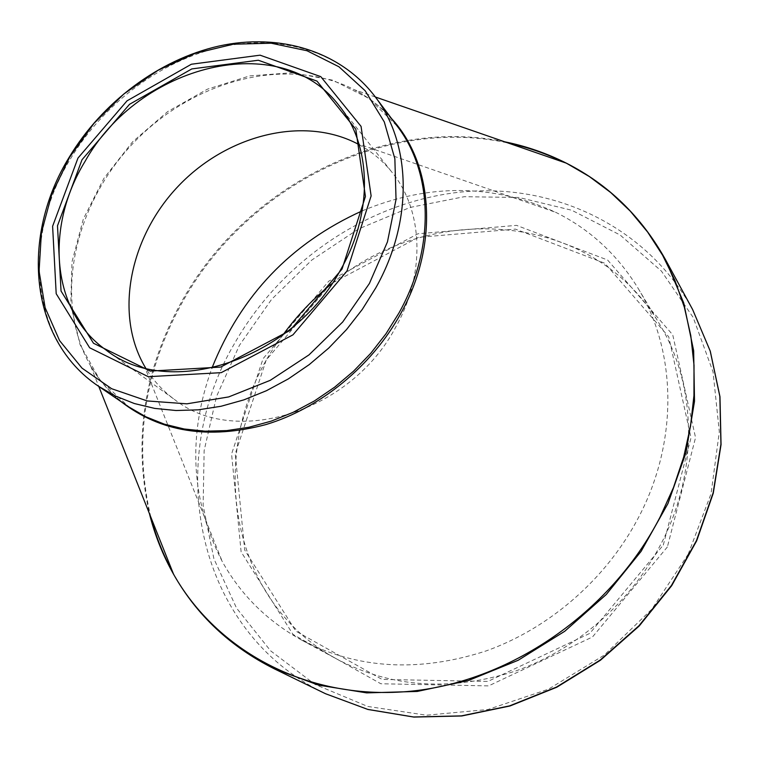 <?xml version="1.0" encoding="UTF-8"?>
<svg xmlns="http://www.w3.org/2000/svg" width="759" height="759" viewBox="0 0 759 759"><rect width="100%" height="100%" fill="white"/><g stroke="black" fill="none" stroke-linecap="round" stroke-linejoin="round"><path stroke-width="0.57" stroke-dasharray="3.79 2.85" d="M663.29 545.066L691.022 437.772L668.745 336.844L604.866 263.278L515.408 229.114L418.484 237.301L330.782 283.866L266.162 360.127L235.243 453.901L244.711 550.047L295.82 631.118L382.109 679.428L487.866 681.43L589.809 633.385L663.29 545.066M667.37 546.964L592.475 636.991L488.568 685.899L380.828 683.755L293.031 634.439L241.115 551.859L231.58 454.034L263.069 358.684L328.77 281.162L417.934 233.772L516.518 225.366L607.598 260.024L672.74 334.833L695.548 437.611L667.37 546.964M359.216 144.732C371.967 151.715 382.916 160.927 392.071 172.359C423.142 210.395 425.903 273.392 395.885 326.797C351.332 412.175 235.091 447.668 174.817 399.718C162.986 391.094 153.29 380.572 145.728 368.153M362.176 210.879C428.579 183.261 493.094 183.744 555.73 212.321C590.009 229.341 617.494 254.711 638.177 288.439C676.535 351.18 678.755 440.865 638.699 517.154C606.726 578.548 549.763 628.281 485.969 650.975C418.835 672.626 357.498 669.068 301.968 640.283C267.339 621.156 240.745 594.857 222.188 561.385C190.784 500.115 187.369 435.685 211.941 368.106M332.176 283.411C431.178 200.205 593.339 210.879 659.552 324.15C696.639 384.851 699.096 470.912 661.108 543.738C630.786 602.352 576.536 649.628 515.503 671.07C451.263 691.515 392.299 687.834 338.618 660.017C222.453 599.022 204.418 437.526 283.031 334.833M688.214 554.155L651.934 609.088L604.354 655.045L548.491 689.172L487.942 709.513L426.492 715.206L367.773 706.458L314.985 684.4L270.64 650.861L236.58 608.158L213.915 558.823L203.127 505.466L204.143 450.58L216.495 396.53L239.332 345.478L271.561 299.397L311.835 260.033L358.58 228.933L410.04 207.454L464.223 196.704L518.928 197.482L571.755 210.252L620.131 235.005L661.459 271.153L693.176 317.442L713.043 371.891L719.314 431.786L711.041 493.777L688.214 554.155M150.813 517.097C133.214 442.165 144.201 369.709 183.763 299.739C247.681 186.42 385.373 115.975 508.236 143.034M564.601 162.559C607.371 183.65 640.947 215.917 665.33 259.341M274.141 668.736C229.645 646.355 195.898 614.278 172.881 572.514M692.616 309.511C646.127 225.205 552.296 182.511 460.409 192.093C368.238 202.074 281.921 260.783 235.015 342.679C163.479 462.07 195.291 631.583 325.497 693.717M121.089 401.644C108.736 391.521 98.566 379.585 90.577 365.847C52.893 300.441 73.462 205.461 133.546 142.806C193.403 79.932 287.357 55.075 354.406 89.742C368.494 97.095 380.876 106.715 391.549 118.584M504.631 141.781C382.479 116.383 246.533 186.695 183.09 299.084C144.087 368.02 132.853 439.508 149.4 513.549M98.357 386.16C30.132 340.706 21.65 238.127 70.264 159.153C103.566 103.622 160.547 60.777 220.508 47.143C280.365 33.842 340.753 51.384 375.05 96.592M375.354 97L354.406 89.742C371.341 98.679 385.629 110.842 397.28 126.222L368.57 98.243L332.774 80.188L292.329 72.722L249.73 75.891L207.416 89.173L167.673 111.601L132.559 141.867L103.936 178.308L83.329 219.038L71.982 261.912L70.758 304.615L80.056 344.681L99.723 379.614L128.973 407.014C113.072 396.084 100.273 382.356 90.577 365.847L98.784 386.445M105.786 349.823L174.817 399.718M339.093 105.662L392.071 172.359M143.982 365.174L222.188 561.385M356.161 143.119L555.73 212.321M301.968 640.283L338.618 660.017M638.177 288.439L659.552 324.15"/><path stroke-width="1.14" d="M346.977 271.067L292.946 334.852L221.23 372.65L148.261 376.692L89.638 347.764L56.194 293.714L52.608 226.258L77.978 158.062L127.047 100.824L191.363 64.24L260.071 55.179L320.772 76.64L361.066 126.392L371.123 195.945L346.977 271.067M82.01 159.751L129.523 104.315L191.818 68.917L258.316 60.236L316.977 81.099L355.819 129.277L365.43 196.486L342.053 269.009L289.9 330.554L220.689 367.081L150.216 371.085L93.49 343.248L61.043 291.048L57.494 225.793L82.01 159.751M340.952 269.179C373.608 211.96 371.474 145.235 339.093 105.662C280.384 28.14 138.755 64.553 84.951 161.563C44.734 227.216 51.261 311.37 105.786 349.823C168.403 399.927 292.395 360.648 340.952 269.179M145.728 368.153L143.982 365.174C114.248 312.291 130.368 236.115 178.583 185.841C226.618 135.387 301.987 115.823 356.161 143.119L359.216 144.732M211.941 368.106C240.897 295.517 290.982 243.108 362.176 210.879M283.031 334.833C297.12 315.497 313.495 298.353 332.176 283.411M508.236 143.034C527.847 147.246 546.641 153.754 564.601 162.559M665.33 259.341L683.698 302.888L693.66 350.705L694.513 401.274L685.927 452.838L667.967 503.511L641.099 551.357L606.261 594.496L564.753 631.26L518.179 660.273L468.369 680.519L417.251 691.44L366.701 692.882L318.476 685.111L274.141 668.736L325.497 693.717L367.764 709.399L413.541 716.98L461.358 715.889L509.583 705.879L556.423 687.104L600.122 660.093L638.974 625.758L671.506 585.379L696.506 540.503L713.137 492.847L720.936 444.224L719.855 396.397L710.206 351.019L692.616 309.511L665.33 259.341C641.308 216.514 608.339 184.465 566.404 163.185C546.803 153.29 526.215 146.155 504.631 141.781M172.881 572.514C163.261 554.971 155.908 536.499 150.813 517.097M391.549 118.584C433.588 164.105 439.347 245.024 400.373 314.217C371.464 366.331 320.251 408.181 265.992 424.556C208.678 439.755 160.377 432.108 121.089 401.644M149.4 513.549C154.741 534.915 162.805 555.152 173.583 574.278C216.571 650.463 306.057 699.959 407.08 691.553C507.894 683.091 610.416 613.576 660.064 517.116L673.489 487.515L683.669 457.098L690.5 426.311L693.944 395.543L694.02 365.193L690.794 335.649L684.362 307.262L674.903 280.346L662.579 255.185L647.617 232.045L630.255 211.116L610.758 192.577L589.373 176.562L566.404 163.185L375.354 97M375.05 96.592C411.435 143.707 413.503 221.192 375.705 288.012L362.252 309.454L346.502 329.596L328.732 348.077L309.236 364.605L288.354 378.893L266.447 390.705L243.886 399.87L221.059 406.264L198.336 409.822L176.088 410.524L154.665 408.399L134.381 403.541L115.529 396.075L98.357 386.16L128.973 407.014L145.823 416.767L164.305 424.148L184.152 428.987L205.082 431.169L226.789 430.6L248.943 427.26L271.162 421.15L293.097 412.346L314.387 400.961L334.643 387.175L353.542 371.198L370.753 353.296L385.98 333.78L398.968 312.974C435.41 248.127 433.019 172.54 397.28 126.222L375.05 96.592C339.899 50.35 278.6 32.874 218.934 46.052C159.067 59.553 102.399 102.048 69.192 157.274C20.74 235.764 28.453 339.169 98.357 386.16M69.591 157.255L51.783 194.219L41.403 232.738L39.07 271.143L45.132 307.699L59.591 340.62L82.038 368.162L111.677 388.731L147.208 400.942L186.923 403.826L228.706 396.919L270.213 380.344L308.989 354.889L342.717 321.977L369.377 283.534L387.451 241.884L396.037 199.475L394.86 158.764L384.282 121.914L365.202 90.786L338.912 66.754L306.997 50.739L271.191 43.206L233.26 44.212L194.968 53.453L157.976 70.331L123.84 93.993L93.964 123.375L69.591 157.255M98.784 386.445L173.583 574.278C196.742 615.207 230.262 646.696 274.141 668.736M325.497 693.717L367.954 709.475L413.873 717.075L461.776 715.974L510.001 705.974L556.802 687.218L600.435 660.245L639.22 625.985L671.687 585.682L696.639 540.873L713.251 493.265L721.05 444.632L719.968 396.729L710.282 351.199L692.616 309.511"/></g></svg>
